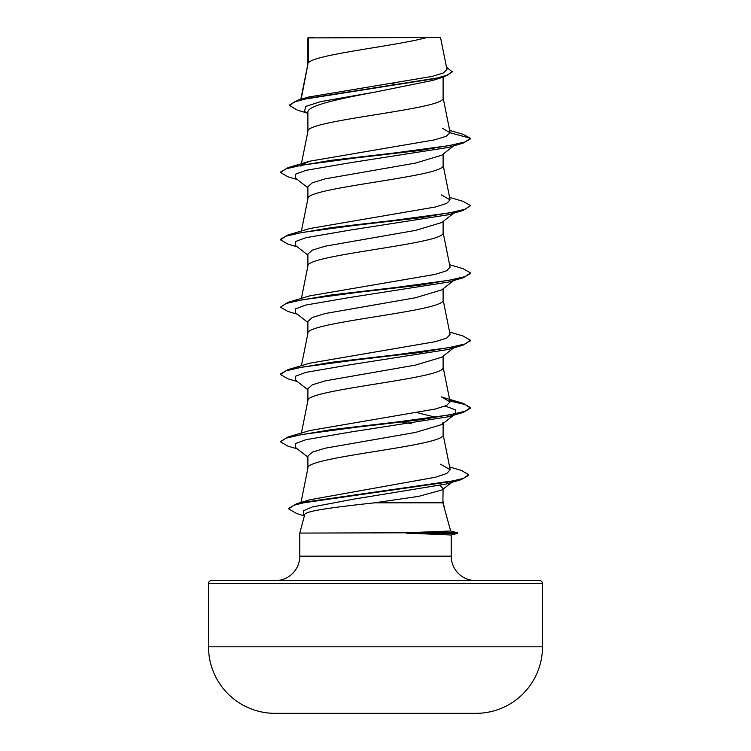 <?xml version="1.0" encoding="UTF-8"?>
<svg xmlns="http://www.w3.org/2000/svg" width="751" height="751" viewBox="0 0 751 751"><rect width="100%" height="100%" fill="white"/><g stroke="black" fill="none" stroke-linecap="round" stroke-linejoin="round"><path stroke-width="1.13" d="M476.369 713.337A16698.626 16698.626 0 0 1 455.331 713.45L295.669 713.45A16698.626 16698.626 0 0 1 274.631 713.337L476.369 713.337A66.52 66.52 0 0 0 542.485 646.818L542.485 583.443L208.515 583.443L208.515 646.818L542.485 646.818M274.631 713.337A66.52 66.52 0 0 1 208.515 646.818M450.666 530.995L457.406 532.797L406.188 532.797L450.666 530.995L442.874 502.804L374.693 502.804C337.922 506.831 304.793 510.774 304.718 514.623L299.78 533.079L406.188 532.797M542.485 583.443A2.854 2.854 0 0 0 539.631 580.598L211.369 580.598A2.854 2.854 0 0 0 208.515 583.443M475.655 580.598A24.436 24.436 0 0 1 451.22 556.162L299.78 556.162A24.436 24.436 0 0 1 275.345 580.598M299.78 533.079L299.78 556.162M406.929 533.079L451.22 535.012L451.22 556.162M308.426 37.897L426.671 37.55C396.575 45.989 314.049 54.419 308.426 62.859L308.426 37.897L307.891 37.897L307.891 64.032M301.179 99.226L307.891 64.201M306.568 112.885L297.236 110.068L289.557 105.534L294.289 101.948L307.826 98.362L444.076 76.874L432.585 80.451L375.5 92.007C339.358 98.785 306.971 105.572 307.891 112.35L307.891 131.538C303.704 120.32 447.296 109.092 443.109 97.874L443.109 77.175M301.198 164.732L307.891 131.538M453.688 145.863L441.71 155.213L415.481 163.089L325.333 178.822L312.397 182.765L307.891 186.699L307.891 198.705M443.109 154.124L443.109 165.211C447.296 176.438 303.704 187.656 307.891 198.884M441.701 222.549L415.453 230.426L325.314 246.168L312.397 250.102L307.891 254.035L307.891 266.051M443.109 221.461L443.109 232.547C447.296 243.775 303.704 254.993 307.891 266.22M454.627 279.804L441.71 289.886L415.491 297.762L325.333 313.505L312.407 317.438L307.891 321.372L307.891 333.388M443.109 288.797L443.109 299.884C447.296 311.111 303.704 322.329 307.891 333.557M455.65 346.342L441.71 357.223L415.472 365.099L325.314 380.841L312.397 384.775L307.891 388.718L307.891 400.724M443.109 356.134L443.109 367.22C447.296 378.448 303.704 389.666 307.891 400.893M443.109 422.381L441.71 424.568L415.472 432.435L325.324 448.178L312.397 452.111L307.891 456.054L307.891 468.23C303.704 457.012 447.296 445.784 443.109 434.557L443.109 422.381M300.982 502.485L307.891 468.23M390.802 83.483L398.199 84.713M417.115 412.656L435.27 417.171M401.823 422.015L411.604 423.761M440.161 485.615L443.109 488.328L442.874 502.804M289.557 105.534L289.557 104.971L297.922 100.183L308.53 97.048L432.022 76.433L443.456 72.922L446.939 69.402L440.546 37.55L426.671 37.55M443.109 488.328L442.076 489.924L418.683 496.355L374.693 502.804M307.891 113.927L304.54 111.279L305.723 106.464L320.527 101.648L375.5 92.007M444.076 76.874L452.309 71.908L446.488 67.13M307.891 38.752L308.239 37.55L313.336 37.55M307.891 187.788L295.359 178.006L295.594 174.176L305.892 170.355L350.407 162.704L448.469 147.412L463.095 143.103L470.53 138.841L470.53 138.278L462.879 134.251L449.671 130.402M297.922 100.183L435.233 78.555L447.943 74.95L452.309 71.345M302.043 164.582L309.731 161.202L287.905 167.68L331.05 160.329L394.294 152.979L449.042 145.628L465 141.948L470.53 138.278L450.121 132.805L442.405 128.252M304.211 501.912L310.041 499.734L435.627 477.204L446.826 473.449L450.187 469.685L440.555 464.212M287.905 437.026L309.731 430.548L435.327 409.023L446.657 405.437L450.093 401.851L441.269 396.885L463.085 403.353L470.53 407.624L465 411.304L449.042 414.974L394.294 422.325L331.05 429.675L287.905 437.026L280.498 441.579M449.596 332.055L463.085 336.016L470.53 340.287L465 343.967L449.042 347.638L394.303 354.988L331.06 362.339L287.915 369.689L309.731 363.212L435.317 341.686L446.667 338.1L450.093 334.514L443.071 299.546M449.596 264.718L463.085 268.68L470.53 272.951L465 276.621L449.051 280.301L394.313 287.652L331.069 295.002L287.915 302.353L309.722 295.885L435.327 274.35L446.657 270.764L450.093 267.178L443.071 232.209M449.596 197.382L463.095 201.343L470.53 205.614L465 209.285L449.051 212.965L394.313 220.315L331.06 227.666L287.905 235.016L309.722 228.539L435.317 207.013L446.657 203.427L450.093 199.832L441.269 194.875M301.076 165.314L300.907 166.168L301.358 165.267M309.731 161.202L434.35 139.902L446.075 136.353L450.121 132.805M470.53 205.614L463.085 210.449L448.469 214.748L350.407 230.041L305.892 237.691L295.594 241.522L295.35 245.342L307.891 255.124M470.53 272.951L470.53 273.514L463.085 277.786L448.478 282.085L350.426 297.377L305.91 305.028L295.594 308.849L295.35 312.679L307.891 322.461M454.28 347.215L448.478 349.422L350.426 364.714L305.901 372.365L295.594 376.195L295.35 380.015L307.891 389.797M445.212 406.066L455.425 409.877L455.65 413.688M454.28 414.552L448.469 416.758L350.407 432.06L305.892 439.701L295.594 443.531L295.359 447.352L307.891 457.143M449.652 466.972L461.396 470.464L468.737 474.726L468.737 475.289L460.992 479.701L446.254 484.019L352.688 499.312L312.285 506.963L303.413 510.783L303.723 514.613L304.549 515.252M463.095 143.103L419.95 150.453L356.706 157.804L301.958 165.154L286 168.825L280.47 172.505L287.915 176.776L297.312 179.527M463.085 210.449L419.94 217.79L356.697 225.14L301.958 232.491L286 236.171L280.47 239.841L287.915 244.113L297.312 246.872M463.085 277.786L419.931 285.136L356.687 292.486L301.949 299.827L286 303.507L280.47 307.178L287.915 311.449L297.312 314.209M470.501 340.569L463.095 345.122L419.94 352.472L356.697 359.823L301.949 367.173L286 370.844L280.47 374.524L287.905 378.786L297.312 381.546M449.924 400.996L465.235 404.592L470.53 408.187L463.095 412.459L419.95 419.809L356.706 427.159L301.958 434.51L286 438.18L280.47 441.86L287.905 446.122L297.312 448.882M460.992 479.701L308.351 501.63L293.735 505.282L288.694 508.943L296.898 513.656L304.39 515.862M287.905 167.68L280.498 172.223M287.905 235.016L280.47 239.278L280.47 239.841M287.915 302.353L280.47 307.178M287.915 369.689L280.47 373.96L280.47 374.524M449.802 400.414L463.085 403.353M468.737 474.726L463.433 478.368L448.234 482.011L296.42 503.846L288.694 508.38L288.694 508.943M406.929 533.36L457.406 533.36L457.406 532.797M450.196 469.685L443.071 434.219M301.404 433.055L307.929 400.555M450.093 401.851L443.071 366.882M301.404 365.718L307.929 333.209M301.404 298.382L307.929 265.873M301.404 231.045L307.929 198.536M450.093 199.832L443.071 164.873M450.102 132.523L443.071 97.536M300.804 99.339L307.929 63.863M443.071 501.555L444.066 506.503M448.478 349.422L463.095 345.122M448.469 416.758L463.095 412.459M453.688 213.2L441.701 222.559M454.627 414.477L441.71 424.568M451.764 482.395L442.076 489.924M310.041 499.734L296.42 503.846M280.47 171.941L280.47 172.505M470.53 340.287L470.53 340.851M470.53 407.624L470.53 408.187M280.47 441.297L280.47 441.86M451.22 535.012L457.406 533.36"/></g></svg>

